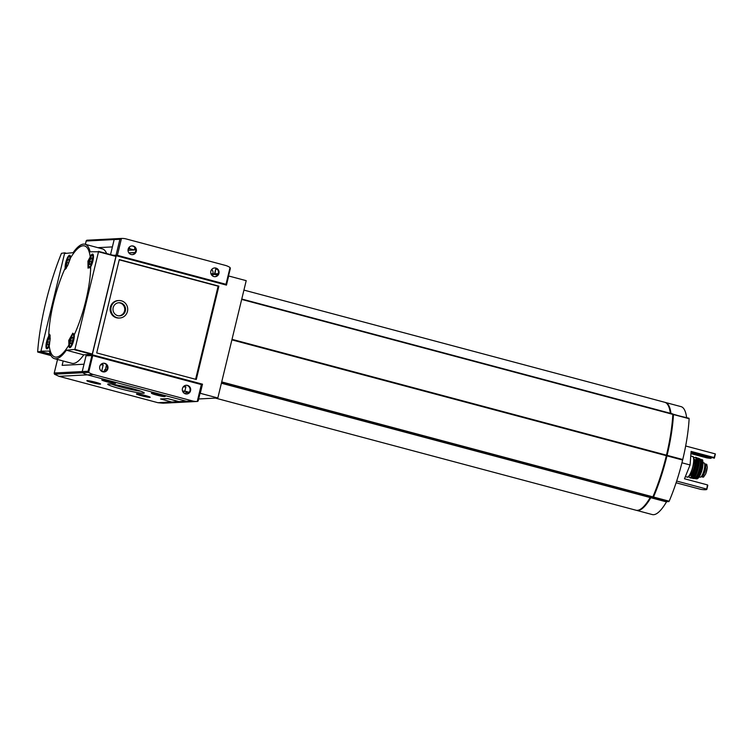 <?xml version="1.0" encoding="UTF-8"?>
<svg xmlns="http://www.w3.org/2000/svg" width="753" height="753" viewBox="0 0 753 753"><rect width="100%" height="100%" fill="white"/><g stroke="black" fill="none" stroke-linecap="round" stroke-linejoin="round"><path stroke-width="1.13" d="M74.255 334.803A57.473 15.408 -75.1 0 0 90.708 266.788L88.026 268.153L87.941 261.131L90.228 256.867A57.473 15.408 -75.1 0 0 70.547 257.884L67.761 265.395L65.247 269.376L65.2 268.106A57.473 15.408 -75.1 0 0 48.747 336.12L49.726 334.304L50.197 338.483L49.218 346.032A57.473 15.408 -75.1 0 0 56.259 357.12A57.473 15.408 -75.1 0 0 68.9 345.025L68.758 340.394L72.825 333.155L74.255 334.803A7.398 1.986 -75.1 0 1 72.9 343.039A7.398 1.986 -75.1 0 1 69.7 347.651A7.398 1.986 -75.1 0 1 68.9 345.025M704.62 463.914L704.959 463.895A6.598 1.77 104.9 0 1 705.119 463.904L706.756 464.347L707.302 467.227L705.665 473.976L703.537 477.11L701.128 476.724M705.119 463.904A6.598 1.77 104.9 0 1 705.194 470.465A6.598 1.77 104.9 0 1 701.871 476.668L702.803 477.148M707.302 467.227L705.665 473.976M702.973 462.615L703.951 462.879A7.398 1.986 104.9 0 1 704.121 469.928A7.398 1.986 104.9 0 1 700.139 477.186L699.16 476.922M676.1 482.786L700.892 489.394A29.602 2.457 13.6 0 0 706.832 489.328A29.602 2.457 13.6 0 0 706.775 489.092L707.444 484.894L684.477 478.776L690.077 464.968L691.103 451.405L714.06 457.523L715.284 453.89A29.602 2.457 13.6 0 1 715.35 454.134L714.399 458.05A29.602 2.457 13.6 0 1 714.324 458.172L691.056 451.969M715.284 453.89L685.663 445.992M690.934 453.645L706.879 457.89A29.602 2.457 13.6 0 0 710.785 458.351L690.972 453.071M706.775 489.092L676.665 481.063M690.077 464.968L681.936 462.803M714.06 457.523A29.602 2.457 13.6 0 1 714.399 458.05M706.832 489.328L707.782 485.421A29.602 2.457 -166.4 0 0 707.444 484.894M198.66 398.968L217.824 397.979L200.289 393.301L202.501 384.181L92.252 354.785L116.226 255.719L115.021 255.785M116.226 255.719L226.465 285.114L228.667 275.984L246.212 280.662L217.824 397.979M115.915 256.02L98.492 251.38L115.924 256.406L92.308 354.042L83.762 354.861L66.349 350.22L74.895 349.392L98.511 251.766L90.153 251.803A59.214 15.879 104.9 0 0 84.976 244.236L102.389 248.876A59.214 15.879 104.9 0 1 106.644 253.545M84.976 244.236A59.214 15.879 104.9 0 0 73.107 252.679L64.56 253.507L40.944 351.143L49.293 351.096A59.214 15.879 104.9 0 0 54.47 358.663L71.883 363.313A59.214 15.879 104.9 0 0 83.762 354.861M210.991 273.904L217.683 274.977M119.228 259.813L218.125 286.178L195.601 379.286M118.823 300.522L118.07 300.569A8.744 8.396 87.1 0 0 110.136 309.728A8.744 8.396 87.1 0 0 118.965 318.039L119.718 318.001A8.744 8.396 87.1 0 0 121.318 300.786A8.744 8.396 87.1 0 0 110.889 309.69A8.744 8.396 87.1 0 0 119.718 318.001M212.694 276.031L213.24 273.791M186.264 392.473L189.285 392.322L184.862 391.108L185.897 386.807L183.826 386.251M183.186 386.948L185.897 386.807M102.624 371.775L104.206 371.69L104.686 369.732L106.888 369.845L107.35 367.624L106.681 365.083M104.206 371.69L101.702 371.022L103.217 364.763L101.147 364.207M100.497 364.904L103.217 364.763M192.476 400.944A1.073 1.035 -92.9 0 1 191.544 401.754A17.498 16.792 -92.9 0 1 191.413 401.763A17.498 16.792 -92.9 0 1 186.405 401.236L87.442 374.853A17.498 16.792 -92.9 0 1 82.698 372.735A1.073 1.035 -92.9 0 1 82.237 371.558L84.016 364.226L62.132 365.346L63.186 360.988L62.132 365.346L84.016 364.226L86.218 355.096L92.252 354.785M92.261 354.174L115.934 256.359M110.54 254.589L114.164 239.576A1.073 1.035 -92.9 0 1 115.105 238.767A17.498 16.792 -92.9 0 1 115.237 238.757A17.498 16.792 87.1 0 0 115.105 238.767A1.073 1.035 87.1 0 0 114.164 239.576L110.54 254.589M97.805 247.662L112.395 246.909L97.805 247.662M218.878 286.14L119.285 259.587L96.704 352.922L196.298 379.474L218.878 286.14L218.125 286.178M200.317 384.294L202.501 384.181M86.218 355.096L88.242 355.642M105.307 369.902L106.521 364.876M135.06 247.765L135.738 250.307L135.267 252.528L128.819 252.839L135.145 252.726M120.809 302.922A6.542 6.278 87.1 0 0 112.997 309.587A6.542 6.278 87.1 0 0 125.525 309.916A6.542 6.278 87.1 0 0 120.809 302.922M118.494 302.762A6.542 6.278 -92.9 0 1 119.162 315.808M40.954 351.529L50.216 353.995L40.954 351.529M66.349 350.22A59.214 15.879 104.9 0 1 54.47 358.663M90.708 266.788A7.398 1.986 -75.1 0 0 93.268 259.07A7.398 1.986 -75.1 0 0 92.694 254.072A7.398 1.986 -75.1 0 0 90.228 256.867M48.747 336.12A7.398 1.986 -75.1 0 0 46.592 341.787A7.398 1.986 -75.1 0 0 46.761 348.827A7.398 1.986 -75.1 0 0 49.218 346.032M70.547 257.884A7.398 1.986 -75.1 0 0 69.756 255.258A7.398 1.986 -75.1 0 0 65.775 262.515A7.398 1.986 -75.1 0 0 65.2 268.106M670.339 413.275A55.854 14.975 -75.1 0 0 664.758 402.29L243.925 290.093M215.443 398.102L635.984 510.223A55.854 14.975 -75.1 0 0 650.197 497.545L652.889 496.848A78.058 20.924 -75.1 0 0 666.339 455.687L666.461 455.17A78.058 20.924 -75.1 0 0 672.834 414.376L241.769 299.026L672.721 413.915M231.943 339.622L666.33 455.433L231.943 339.622M670.65 413.359A55.176 14.796 -75.1 0 0 668.419 405.895M652.87 496.876L653.435 496.669A77.38 20.745 -75.1 0 0 673.22 414.903L673.182 414.734M640.954 508.915A55.176 14.796 -75.1 0 0 650.696 497.432M636.304 510.289A55.854 14.975 -75.1 0 0 636.614 510.383A55.854 14.975 -75.1 0 0 650.818 497.714L666.48 501.884L669.172 501.197A78.058 20.924 -75.1 0 0 682.623 460.036L682.755 459.509A78.058 20.924 -75.1 0 0 689.127 418.715L672.834 414.103M689.014 418.254L673.464 414.536A78.058 20.924 -75.1 0 1 667.092 455.339L666.97 455.857A78.058 20.924 -75.1 0 1 653.51 497.018L650.818 497.714M670.97 413.444A55.854 14.975 -75.1 0 0 665.388 402.46A55.854 14.975 -75.1 0 0 665.068 402.384M636.614 510.383L652.267 514.563A55.854 14.975 -75.1 0 0 666.48 501.884M686.623 417.623A55.854 14.975 -75.1 0 0 681.041 406.629L665.388 402.46M682.623 459.772L666.96 455.603L682.613 459.772M710.785 458.351L712.103 457.579M704.733 464.714A5.864 1.572 104.9 0 1 704.573 470.7A5.864 1.572 104.9 0 1 701.73 475.981M72.937 337.212L71.855 337.269L70.518 340.554L70.274 343.782L71.366 343.726L72.693 340.441L72.937 337.212M69.182 259.126L68.09 259.173L66.753 262.468L66.518 265.696L67.601 265.64L68.937 262.355L69.182 259.126M49.999 338.389L48.917 338.445L47.58 341.73L47.335 344.968L48.427 344.912L49.754 341.617L49.999 338.389M92.12 257.94L91.028 257.997L89.701 261.282L89.456 264.51L90.539 264.454L91.875 261.169L92.12 257.94M72.919 337.551L71.855 337.269M72.448 341.062L70.518 340.554M92.092 258.279L91.028 257.997M91.621 261.799L89.701 261.282M69.154 259.465L68.09 259.173M68.683 262.976L66.753 262.468M49.98 338.728L48.917 338.445M49.5 342.248L47.58 341.73M131.257 388.332A18.797 1.562 -166.4 0 0 107.811 384.077A18.797 1.562 -166.4 0 0 125.619 390.12A18.797 1.562 -166.4 0 0 144.218 392.887A18.797 1.562 -166.4 0 0 131.257 388.332M114.672 383.343A7.069 0.584 -166.4 0 0 115.51 383.221A7.069 0.584 -166.4 0 0 110.635 381.507A7.069 0.584 -166.4 0 0 101.815 379.907A7.069 0.584 -166.4 0 0 102.502 380.397M164.276 396.567A7.069 0.584 -166.4 0 0 165.114 396.445A7.069 0.584 -166.4 0 0 160.238 394.732A7.069 0.584 -166.4 0 0 151.428 393.132A7.069 0.584 -166.4 0 0 152.115 393.631M99.735 384.115A7.069 0.584 -166.4 0 0 100.573 383.983A7.069 0.584 -166.4 0 0 95.697 382.279A7.069 0.584 -166.4 0 0 86.877 380.679A7.069 0.584 -166.4 0 0 87.564 381.169M149.339 397.339A7.069 0.584 -166.4 0 0 150.176 397.208A7.069 0.584 -166.4 0 0 145.301 395.504A7.069 0.584 -166.4 0 0 136.491 393.904A7.069 0.584 -166.4 0 0 137.178 394.393M160.587 398.986L171.872 402.046L178.602 401.5L167.759 398.676L160.615 398.977L167.778 398.61L179.054 401.613L186.405 401.236A17.498 16.792 87.1 0 0 191.413 401.763A17.498 16.792 87.1 0 0 191.544 401.754M163.288 403.213L157.932 402.704L58.96 376.321L87.442 374.853L186.405 401.236L192.448 400.925A17.498 16.792 87.1 0 0 197.248 401.462L201.333 384.567L92.723 355.604L86.058 355.755L82.237 371.558A1.073 1.035 87.1 0 0 82.698 372.735A17.498 16.792 87.1 0 0 87.442 374.853L93.476 374.542L192.448 400.925M185.52 393.875L186.113 391.447L184.541 391.023A4.377 4.198 87.1 0 1 183.647 392.821M182.574 391.127L184.541 391.023M186.047 391.729L185.906 393.951M106.766 370.043L104.639 369.939M57.548 359.482L54.169 373.29L54.451 374.194L58.96 376.321M111.868 384.199A17.103 1.421 -166.4 0 0 140.557 391.136M109.241 381.63L107.048 381.15M109.289 381.639L106.38 381.112L109.289 381.639M110.522 381.573A6.73 0.555 -166.4 0 0 102.097 380.096A6.73 0.555 -166.4 0 0 108.507 382.213A6.73 0.555 -166.4 0 0 115.171 383.258A6.73 0.555 -166.4 0 0 110.522 381.573M158.855 394.854L156.652 394.374M158.902 394.864L155.984 394.337L158.902 394.864M160.125 394.807A6.73 0.555 -166.4 0 0 151.701 393.32A6.73 0.555 -166.4 0 0 158.111 395.447A6.73 0.555 -166.4 0 0 164.785 396.483A6.73 0.555 -166.4 0 0 160.125 394.807M94.304 382.402L92.111 381.922M94.351 382.411L91.442 381.884L94.351 382.411M95.584 382.345A6.73 0.555 -166.4 0 0 87.16 380.858A6.73 0.555 -166.4 0 0 93.57 382.985A6.73 0.555 -166.4 0 0 100.234 384.03A6.73 0.555 -166.4 0 0 95.584 382.345M143.917 395.626L141.715 395.146M143.964 395.636L141.046 395.109L143.964 395.636M145.188 395.57A6.73 0.555 -166.4 0 0 136.764 394.083A6.73 0.555 -166.4 0 0 143.174 396.21A6.73 0.555 -166.4 0 0 149.847 397.255A6.73 0.555 -166.4 0 0 145.188 395.57M186 385.282A4.377 4.198 -92.9 0 1 186.452 393.998M103.321 363.247A4.377 4.198 -92.9 0 1 103.773 371.963M187.535 385.395A4.377 4.198 87.1 0 0 182.33 389.188A4.377 4.198 87.1 0 0 186.735 393.998A4.377 4.198 87.1 0 0 187.535 385.395M104.855 363.351A4.377 4.198 87.1 0 0 99.65 367.144A4.377 4.198 87.1 0 0 104.055 371.954A4.377 4.198 87.1 0 0 104.855 363.351M202.077 384.83L198.19 400.916L202.077 384.83L201.333 384.567M92.723 355.604L88.666 372.377L88.082 371.257L54.282 372.999M88.666 372.377A1.073 1.035 87.1 0 0 88.732 372.424A17.498 16.792 87.1 0 0 93.476 374.542M198.19 400.916L197.559 401.443M214.869 274.224L215.847 268.539M128.01 250.297L134.326 249.977L130.015 248.829A4.377 4.198 87.1 0 0 129.036 247.389M134.326 249.977L134.909 247.558M215.904 268.294L214.492 274.13L212.93 273.706A4.377 4.198 87.1 0 0 211.715 269.433M210.953 273.81L212.93 273.706M128.208 248.923L130.015 248.829M86.859 240.216L86.209 241.016L119.906 239.275L121.129 238.456L86.859 240.216L115.237 238.757A17.498 16.792 87.1 0 1 115.369 238.748M131.7 245.93A4.377 4.198 -92.9 0 1 132.151 254.646M214.389 267.964A4.377 4.198 -92.9 0 1 214.831 276.68M131.182 254.505A4.377 4.198 87.1 0 0 136.387 250.711A4.377 4.198 87.1 0 0 131.982 245.902A4.377 4.198 87.1 0 0 131.182 254.505M213.871 276.549A4.377 4.198 87.1 0 0 219.067 272.755A4.377 4.198 87.1 0 0 214.671 267.946A4.377 4.198 87.1 0 0 213.871 276.549M114.88 255.747L116.753 255.644L222.559 284.069M112.997 255.239L117.383 255.333L225.994 284.295L224.441 284.568M225.994 284.295L230.051 267.522L230.343 268.435L226.465 284.465M230.051 267.522A1.073 1.035 87.1 0 0 229.985 267.475A17.498 16.792 87.1 0 0 225.241 265.357L126.278 238.974A17.498 16.792 87.1 0 0 121.468 238.437L117.383 255.333M217.777 274.845L217.259 274.864M214.963 273.857L218.323 273.687M217.269 269.235L216.064 269.292M64.796 253.112L65.746 253.064M64.862 252.829L61.464 253.319A100.93 27.061 -75.1 0 0 37.65 351.745L40.982 351.538M40.897 351.896L50.404 354.428M703.537 477.11L701.871 476.668M92.092 354.437L74.679 349.787M92.308 354.042L74.895 349.392M115.924 256.406L98.511 251.766M221.401 383.23L650.197 497.545M221.42 383.117L650.291 497.451M221.589 382.449L652.522 497.338M221.721 381.903L652.889 496.848M231.886 339.867L666.339 455.687M232.018 339.339L666.461 455.17M241.675 299.421L672.834 414.376M673.464 414.536L689.127 418.715M667.092 455.339L682.755 459.509M666.97 455.857L682.623 460.036M653.51 497.018L669.172 501.197M653.143 497.507L668.805 501.677M650.912 497.62L666.574 501.79M690.755 456.017L692.572 456.506A10.636 2.852 104.9 0 1 692.816 466.625A10.636 2.852 104.9 0 1 687.094 477.044C688.346 478.146 690.313 474.691 692.995 466.691A10.363 2.777 104.9 0 1 688.12 476.743M693.306 457.278A10.363 2.777 104.9 0 1 692.986 466.691C694.134 459.424 693.993 456.026 692.572 456.506M693.88 459.772L693.974 459.801A7.803 2.09 104.9 0 1 694.153 467.227A7.803 2.09 104.9 0 1 689.955 474.889L689.861 474.861M693.871 459.603A8.339 2.24 104.9 0 1 694.803 467.359A8.339 2.24 104.9 0 1 689.767 475.002M693.701 458.153A10.363 2.777 104.9 0 1 695.367 467.331A10.363 2.777 104.9 0 1 691.791 476.122A10.363 2.777 104.9 0 1 688.891 476.178M693.692 458.106L695.461 457.278A10.627 2.852 104.9 0 1 695.697 467.387A10.627 2.852 104.9 0 1 689.983 477.816L688.863 476.216M695.461 457.278L696.61 457.617A10.598 2.843 104.9 0 1 696.817 467.688A10.598 2.843 104.9 0 1 691.15 478.099L691.15 478.099C693.184 477.816 695.104 474.362 696.902 467.726A10.467 2.805 104.9 0 1 692.101 477.807M697.297 458.342A10.467 2.805 104.9 0 1 696.902 467.726C698.182 461.937 698.078 458.568 696.61 457.617M697.786 461.881A7.944 2.127 104.9 0 1 697.193 468.027A7.944 2.127 104.9 0 1 694.294 474.983M697.786 460.657A8.208 2.203 104.9 0 1 697.523 468.093A8.208 2.203 104.9 0 1 693.682 476.047M697.278 458.219L698.125 458.135A10.486 2.814 104.9 0 0 697.297 458.257A10.354 2.777 104.9 0 1 698.125 468.065A10.354 2.777 104.9 0 1 692.073 477.873A10.486 2.814 104.9 0 0 692.722 478.4L692.026 477.901M694.05 478.588A10.335 2.767 104.9 0 0 699.509 468.432A10.335 2.767 104.9 0 0 699.377 458.633L698.125 458.135A10.486 2.814 104.9 0 1 698.295 468.093A10.486 2.814 104.9 0 1 692.722 478.4L694.05 478.588C696.026 478.183 697.871 474.804 699.584 468.46A10.203 2.739 104.9 0 1 695.01 478.23M700.017 459.415A10.203 2.739 104.9 0 1 699.584 468.47C700.808 462.935 700.742 459.659 699.377 458.633M700.441 462.813A7.671 2.061 104.9 0 1 699.876 468.771A7.671 2.061 104.9 0 1 697.062 475.491M700.45 461.627A7.944 2.127 104.9 0 1 700.205 468.827A7.944 2.127 104.9 0 1 696.478 476.527M700.008 459.321L700.845 459.292A10.081 2.701 104.9 0 0 700.036 459.358A9.949 2.664 104.9 0 1 700.761 468.799A9.949 2.664 104.9 0 1 694.991 478.277A10.081 2.701 104.9 0 0 695.668 478.748L694.944 478.315M696.911 478.814A9.827 2.635 104.9 0 0 702.041 469.157A9.827 2.635 104.9 0 0 701.965 459.867L700.845 459.292A10.081 2.701 104.9 0 1 700.949 468.837A10.081 2.701 104.9 0 1 695.668 478.748L696.911 478.814C698.878 478.268 700.629 475.068 702.173 469.204A9.563 2.56 104.9 0 1 697.909 478.334M702.596 460.78A9.563 2.56 104.9 0 1 702.163 469.213C703.095 462.05 703.02 458.935 701.965 459.867M702.7 466.587A7.398 1.986 104.9 0 1 702.182 469.411A7.398 1.986 104.9 0 1 700.892 473.345M707.236 467.773A7.737 2.071 104.9 0 1 705.843 473.496M74.095 334.191C73.248 332.911 71.855 335.047 69.916 340.591A5.92 1.591 -75.1 0 0 71.234 345.42A5.92 1.591 -75.1 0 0 73.643 335.49A5.92 1.591 -75.1 0 0 69.944 340.582C69.05 344.62 69.285 346.822 70.622 347.199A6.73 1.807 -75.1 0 0 70.678 347.208L70.622 347.199M69.935 259.898A5.92 1.591 -75.1 0 0 68.843 256.829A5.92 1.591 -75.1 0 0 66.189 262.496A5.92 1.591 -75.1 0 0 66.349 268.134M70.33 256.105L70.377 256.124A6.73 1.807 -75.1 0 0 70.33 256.105C69.483 254.825 68.09 256.952 66.151 262.505L65.643 265.837L66.095 268.539M50.187 335.951A5.92 1.591 -75.1 0 0 47.006 341.758A5.92 1.591 -75.1 0 0 46.968 347.302A5.92 1.591 -75.1 0 0 49.623 343.933M47.684 348.375A6.73 1.807 -75.1 0 0 47.74 348.394L47.684 348.375C46.347 347.999 46.112 345.796 46.978 341.777L48.041 338.511L50.15 335.518M89.127 261.31A5.92 1.591 -75.1 0 0 90.416 266.148A5.92 1.591 -75.1 0 0 92.817 256.218A5.92 1.591 -75.1 0 0 89.127 261.31M93.268 254.928L93.316 254.938A6.73 1.807 -75.1 0 0 93.268 254.928C92.421 253.639 91.028 255.775 89.089 261.319C88.223 265.348 88.468 267.55 89.805 267.927M157.932 402.704L171.533 401.998M54.451 374.194L88.732 372.424M91.913 355.454L88.082 371.257M85.4 244.349L86.209 241.016M226.437 284.436L230.258 268.661M116.075 255.088L119.906 239.275M37.735 352.056L50.978 355.585L37.716 352.056M685.362 476.583L687.094 477.044M689.983 477.816L691.15 478.099M163.147 403.213L197.437 401.453M57.51 359.473L54.169 373.29M85.362 244.339L86.228 240.744M121.271 238.447L115.237 238.757"/></g></svg>
